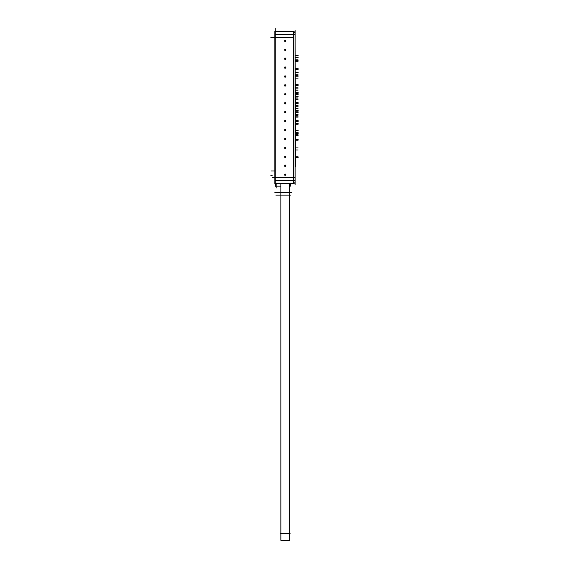 <?xml version="1.0" encoding="UTF-8"?>
<svg xmlns="http://www.w3.org/2000/svg" width="569" height="569" viewBox="0 0 569 569"><rect width="100%" height="100%" fill="white"/><g stroke="black" fill="none" stroke-linecap="round" stroke-linejoin="round"><path stroke-width="0.85" d="M280.894 183.801L280.894 540.344L280.894 183.801L280.915 540.344L289.713 540.344L289.692 183.823M289.713 533.352L289.713 183.823L289.713 533.352M295.126 30.527L295.126 184.534M275.168 31.494L293.49 31.494L293.49 34.673L295.112 34.673M274.806 31.494L274.806 34.673L293.49 34.673L293.49 180.387L295.112 180.387M292.907 183.559A1.999 1.999 0 0 0 295.112 181.347L295.126 181.575M292.907 31.501A1.999 1.999 0 0 1 295.112 33.713L295.055 32.966C293.76 31.544 293.042 31.053 292.907 31.501M293.49 37.703L274.806 37.703M293.255 183.567L293.49 180.387L274.806 180.387L274.806 183.495M274.806 34.673L274.806 180.387M293.49 177.357L274.806 177.357M275.168 183.567L293.49 183.538M275.168 28.45L275.168 186.611M290.418 186.134L289.713 186.134L290.418 186.134L290.418 183.574L290.418 186.134L289.713 186.134L290.418 186.134L290.418 183.574L290.418 186.134M280.894 186.134L275.887 186.134L275.887 183.801L275.887 186.134L275.887 183.801L275.887 186.134L280.894 186.134M290.012 183.574L285.012 183.801M274.941 183.574L285.531 183.801L274.941 183.574M285.524 175.216A0.612 0.612 0 0 1 284.699 174.647A0.612 0.612 0 0 1 285.524 174.078M285.083 174.078A0.612 0.612 0 0 1 285.915 174.647A0.612 0.612 0 0 1 285.083 175.216M285.524 166.297A0.612 0.612 0 0 1 284.699 165.728A0.612 0.612 0 0 1 285.524 165.159M285.083 165.159A0.612 0.612 0 0 1 285.915 165.728A0.612 0.612 0 0 1 285.083 166.297M285.524 157.371A0.612 0.612 0 0 1 284.699 156.809A0.612 0.612 0 0 1 285.524 156.24M285.083 156.24A0.612 0.612 0 0 1 285.915 156.809A0.612 0.612 0 0 1 285.083 157.371M285.524 148.452A0.612 0.612 0 0 1 284.699 147.883A0.612 0.612 0 0 1 285.524 147.314M285.083 147.314A0.612 0.612 0 0 1 285.915 147.883A0.612 0.612 0 0 1 285.083 148.452M285.524 139.533A0.612 0.612 0 0 1 284.699 138.964A0.612 0.612 0 0 1 285.524 138.395M285.083 138.395A0.612 0.612 0 0 1 285.915 138.964A0.612 0.612 0 0 1 285.083 139.533M285.524 130.607A0.612 0.612 0 0 1 284.699 130.045A0.612 0.612 0 0 1 285.524 129.476M285.083 129.476A0.612 0.612 0 0 1 285.915 130.045A0.612 0.612 0 0 1 285.083 130.607M285.524 121.688A0.612 0.612 0 0 1 284.699 121.119A0.612 0.612 0 0 1 285.524 120.557M285.083 120.557A0.612 0.612 0 0 1 285.915 121.119A0.612 0.612 0 0 1 285.083 121.688M285.524 112.769A0.612 0.612 0 0 1 284.699 112.2A0.612 0.612 0 0 1 285.524 111.631M285.083 111.631A0.612 0.612 0 0 1 285.915 112.2A0.612 0.612 0 0 1 285.083 112.769M285.524 103.85A0.612 0.612 0 0 1 284.699 103.281A0.612 0.612 0 0 1 285.524 102.712M285.083 102.712A0.612 0.612 0 0 1 285.915 103.281A0.612 0.612 0 0 1 285.083 103.85M285.524 94.923A0.612 0.612 0 0 1 284.699 94.362A0.612 0.612 0 0 1 285.524 93.793M285.083 93.793A0.612 0.612 0 0 1 285.915 94.362A0.612 0.612 0 0 1 285.083 94.923M285.524 86.004A0.612 0.612 0 0 1 284.699 85.435A0.612 0.612 0 0 1 285.524 84.866M285.083 84.866A0.612 0.612 0 0 1 285.915 85.435A0.612 0.612 0 0 1 285.083 86.004M285.524 77.085A0.612 0.612 0 0 1 284.699 76.516A0.612 0.612 0 0 1 285.524 75.947M285.083 75.947A0.612 0.612 0 0 1 285.915 76.516A0.612 0.612 0 0 1 285.083 77.085M285.524 68.159A0.612 0.612 0 0 1 284.699 67.597A0.612 0.612 0 0 1 285.524 67.028M285.083 67.028A0.612 0.612 0 0 1 285.915 67.597A0.612 0.612 0 0 1 285.083 68.159M285.524 59.24A0.612 0.612 0 0 1 284.699 58.671A0.612 0.612 0 0 1 285.524 58.109M285.083 58.109A0.612 0.612 0 0 1 285.915 58.671A0.612 0.612 0 0 1 285.083 59.24M285.524 50.321A0.612 0.612 0 0 1 284.699 49.752A0.612 0.612 0 0 1 285.524 49.183M285.083 49.183A0.612 0.612 0 0 1 285.915 49.752A0.612 0.612 0 0 1 285.083 50.321M285.524 41.402A0.612 0.612 0 0 1 284.699 40.833A0.612 0.612 0 0 1 285.524 40.264M285.083 40.264A0.612 0.612 0 0 1 285.915 40.833A0.612 0.612 0 0 1 285.083 41.402M295.126 44.987L295.347 166.489M282.565 540.55L288.113 540.55M280.467 533.352L290.14 533.352M285.809 174.591A0.505 0.505 0 0 1 285.304 175.152A0.505 0.505 0 0 1 284.799 174.591M284.799 174.711A0.505 0.505 0 0 1 285.304 174.142A0.505 0.505 0 0 1 285.809 174.711M285.873 174.078L285.873 175.216L284.735 175.216L284.735 174.078L285.873 174.078M285.809 165.664A0.505 0.505 0 0 1 285.304 166.233A0.505 0.505 0 0 1 284.799 165.664M284.799 165.785A0.505 0.505 0 0 1 285.304 165.223A0.505 0.505 0 0 1 285.809 165.785M285.873 165.159L285.873 166.297L284.735 166.297L284.735 165.159L285.873 165.159M285.809 156.745A0.505 0.505 0 0 1 285.304 157.314A0.505 0.505 0 0 1 284.799 156.745M284.799 156.866A0.505 0.505 0 0 1 285.304 156.297A0.505 0.505 0 0 1 285.809 156.866M285.873 156.24L285.873 157.371L284.735 157.371L284.735 156.24L285.873 156.24M285.809 147.826A0.505 0.505 0 0 1 285.304 148.395A0.505 0.505 0 0 1 284.799 147.826M284.799 147.947A0.505 0.505 0 0 1 285.304 147.378A0.505 0.505 0 0 1 285.809 147.947M285.873 147.314L285.873 148.452L284.735 148.452L284.735 147.314L285.873 147.314M285.809 138.9A0.505 0.505 0 0 1 285.304 139.469A0.505 0.505 0 0 1 284.799 138.9M284.799 139.028A0.505 0.505 0 0 1 285.304 138.459A0.505 0.505 0 0 1 285.809 139.028M285.873 138.395L285.873 139.533L284.735 139.533L284.735 138.395L285.873 138.395M285.809 129.981A0.505 0.505 0 0 1 285.304 130.55A0.505 0.505 0 0 1 284.799 129.981M284.799 130.102A0.505 0.505 0 0 1 285.304 129.533A0.505 0.505 0 0 1 285.809 130.102M285.873 129.476L285.873 130.614L284.735 130.614L284.735 129.476L285.873 129.476M285.809 121.062A0.505 0.505 0 0 1 285.304 121.631A0.505 0.505 0 0 1 284.799 121.062M284.799 121.183A0.505 0.505 0 0 1 285.304 120.614A0.505 0.505 0 0 1 285.809 121.183M285.873 120.557L285.873 121.688L284.735 121.688L284.735 120.557L285.873 120.557M285.809 112.143A0.505 0.505 0 0 1 285.304 112.705A0.505 0.505 0 0 1 284.799 112.143M284.799 112.264A0.505 0.505 0 0 1 285.304 111.695A0.505 0.505 0 0 1 285.809 112.264M285.873 111.631L285.873 112.769L284.735 112.769L284.735 111.631L285.873 111.631M285.809 103.217A0.505 0.505 0 0 1 285.304 103.786A0.505 0.505 0 0 1 284.799 103.217M284.799 103.338A0.505 0.505 0 0 1 285.304 102.776A0.505 0.505 0 0 1 285.809 103.338M285.873 102.712L285.873 103.85L284.735 103.85L284.735 102.712L285.873 102.712M285.809 94.298A0.505 0.505 0 0 1 285.304 94.867A0.505 0.505 0 0 1 284.799 94.298M284.799 94.418A0.505 0.505 0 0 1 285.304 93.849A0.505 0.505 0 0 1 285.809 94.418M285.873 93.793L285.873 94.923L284.735 94.923L284.735 93.793L285.873 93.793M285.809 85.378A0.505 0.505 0 0 1 285.304 85.94A0.505 0.505 0 0 1 284.799 85.378M284.799 85.499A0.505 0.505 0 0 1 285.304 84.93A0.505 0.505 0 0 1 285.809 85.499M285.873 84.866L285.873 86.004L284.735 86.004L284.735 84.866L285.873 84.866M285.809 76.452A0.505 0.505 0 0 1 285.304 77.021A0.505 0.505 0 0 1 284.799 76.452M284.799 76.573A0.505 0.505 0 0 1 285.304 76.011A0.505 0.505 0 0 1 285.809 76.573M285.873 75.947L285.873 77.085L284.735 77.085L284.735 75.947L285.873 75.947M285.809 67.533A0.505 0.505 0 0 1 285.304 68.102A0.505 0.505 0 0 1 284.799 67.533M284.799 67.654A0.505 0.505 0 0 1 285.304 67.085A0.505 0.505 0 0 1 285.809 67.654M285.873 67.028L285.873 68.159L284.735 68.159L284.735 67.028L285.873 67.028M285.809 58.614A0.505 0.505 0 0 1 285.304 59.183A0.505 0.505 0 0 1 284.799 58.614M284.799 58.735A0.505 0.505 0 0 1 285.304 58.166A0.505 0.505 0 0 1 285.809 58.735M285.873 58.109L285.873 59.24L284.735 59.24L284.735 58.109L285.873 58.109M285.809 49.695A0.505 0.505 0 0 1 285.304 50.257A0.505 0.505 0 0 1 284.799 49.695M284.799 49.816A0.505 0.505 0 0 1 285.304 49.247A0.505 0.505 0 0 1 285.809 49.816M285.873 49.183L285.873 50.321L284.735 50.321L284.735 49.183L285.873 49.183M285.809 40.769A0.505 0.505 0 0 1 285.304 41.338A0.505 0.505 0 0 1 284.799 40.769M284.799 40.89A0.505 0.505 0 0 1 285.304 40.321A0.505 0.505 0 0 1 285.809 40.89M285.873 40.264L285.873 41.402L284.735 41.402L284.735 40.264L285.873 40.264M293.49 37.476L272.174 37.476M295.126 177.585L293.49 177.585L295.126 177.585M293.127 34.673L293.127 31.494L293.127 34.673M293.127 177.585L293.127 37.476L275.168 37.476L293.127 37.476L293.127 177.585L275.168 177.585L293.127 177.585M293.127 183.574L293.127 180.387L293.127 183.574M274.806 177.585L272.174 177.585M274.848 192.514L291.449 192.514M275.887 195.146L290.418 195.146M293.49 183.574L294.123 183.574M276.164 186.134L276.164 183.801L276.164 186.134M275.19 183.979L276.385 184.029M270.88 175.586L272.174 175.586M276.164 183.986L276.164 187.983M274.806 37.476L270.88 37.476L274.806 37.476M274.806 170.999L270.88 170.999M295.347 157.499L298.12 157.499M295.347 157.599L298.12 157.599M295.347 156.198L298.12 156.198L295.347 156.198M295.347 150.003L298.12 150.003L295.347 150.003M295.347 147.904L298.12 147.904L295.347 147.904M295.347 55.549L298.12 55.549M295.347 57.405L298.12 57.405M295.347 60.983L298.12 60.983M295.347 61.793L298.12 61.793M295.347 60.67L298.12 60.67M295.347 69.375L298.12 69.375L295.347 69.375M295.347 68.38L298.12 68.38L295.347 68.38M295.347 61.865L298.12 61.865M295.347 59.866L298.12 59.866M295.347 133.658L298.12 133.658M295.347 134.014L298.12 134.014M295.347 133.21L298.12 133.21M295.347 135.358L298.12 135.358M295.347 134.832L298.12 134.832M295.347 140.813L298.12 140.813M295.347 139.505L298.12 139.505M295.347 133.48L298.12 133.48M295.347 130.557L298.12 130.557M295.347 124.255L298.12 124.255M295.347 123.501L298.12 123.501M295.347 132.741L298.12 132.741M295.347 132.214L298.12 132.214M295.347 121.56L298.12 121.56M295.347 114.291L298.12 114.291M295.347 110.13L298.12 110.13M295.347 110.429L298.12 110.429M295.347 111.232L298.12 111.232M295.347 105.734L298.12 105.734M295.347 106.744L298.12 106.744M295.347 108.729L298.12 108.729M295.347 112.413L298.12 112.413M295.347 117.122L298.12 117.122M295.347 116.823L298.12 116.823M295.347 115.827L298.12 115.827M295.347 121.46L298.12 121.46M295.347 120.123L298.12 120.123M295.347 120.621L298.12 120.621M295.347 103.679L298.12 103.679M295.347 96.41L298.12 96.41M295.347 92.249L298.12 92.249M295.347 92.548L298.12 92.548M295.347 93.352L298.12 93.352M295.347 87.854L298.12 87.854M295.347 88.864L298.12 88.864M295.347 90.848L298.12 90.848M295.347 94.532L298.12 94.532M295.347 99.241L298.12 99.241M295.347 98.942L298.12 98.942M295.347 97.946L298.12 97.946M295.347 103.579L298.12 103.579M295.347 102.242L298.12 102.242M295.347 102.74L298.12 102.74M295.347 85.62L298.12 85.62L295.347 85.62M295.347 72.448L298.12 72.448M295.347 74.198L298.12 74.198L295.347 74.198M295.347 75.784L298.12 75.784L295.347 75.784M295.347 78.152L298.12 78.152L295.347 78.152M295.347 76.758L298.12 76.758M295.347 84.646L298.12 84.646L295.347 84.646M293.889 31.644L294.315 31.878M294.913 32.597L295.055 32.966"/></g></svg>
